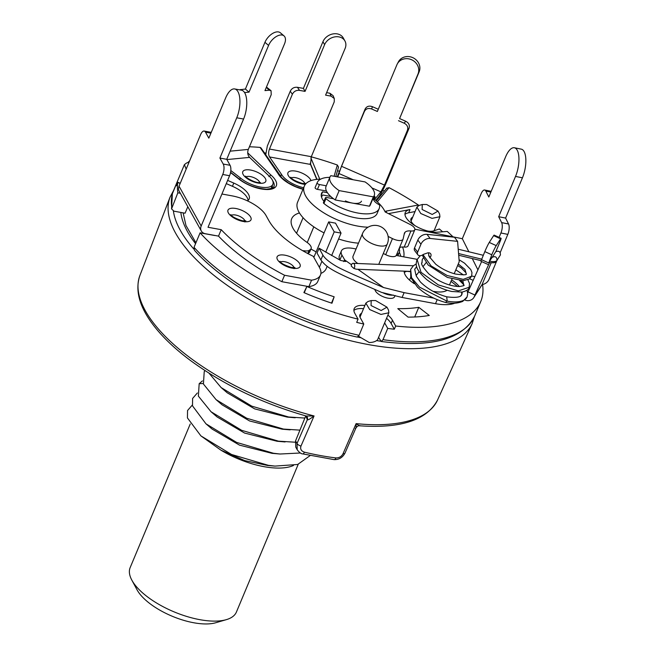 <?xml version="1.0" encoding="UTF-8"?>
<svg xmlns="http://www.w3.org/2000/svg" width="656" height="656" viewBox="0 0 656 656"><rect width="100%" height="100%" fill="white"/><g stroke="black" fill="none" stroke-linecap="round" stroke-linejoin="round"><path stroke-width="0.98" d="M139.917 275.446A161.343 67.01 -157.3 0 0 145.329 310.723A161.343 67.01 22.7 0 0 314.068 415.953L306.18 416.011C262.777 403.612 224.262 385.146 190.625 360.62C178.612 351.682 168.461 342.588 160.154 333.338C140.843 311.616 134.103 292.322 139.917 275.446L170.027 197.21A163.754 68.011 22.7 0 0 175.521 233.003A163.754 68.011 -157.3 0 0 331.296 335.454A163.754 68.011 -157.3 0 0 472.148 323.588L437.585 399.971C427.031 420.045 401.046 428.655 359.636 425.793C358.381 425.506 357.135 426.261 355.88 428.056L344.99 453.124A3.838 1.673 -156.5 0 1 343.031 453.739C341.555 456.568 339.193 457.962 335.929 457.929A160.236 66.551 -157.3 0 1 304.4 452.173C301.17 451.016 300.03 448.983 300.989 446.055L314.068 415.953C310.009 419.086 307.771 420.316 307.369 419.635L305.704 415.871M359.75 425.523C360.267 426.351 359.053 425.719 356.11 423.628L343.031 453.739M355.249 428.384C355.962 429.114 356.249 427.532 356.11 423.628A161.343 67.01 22.7 0 0 437.585 399.971M344.99 453.124C342.547 457.626 338.89 459.79 334.027 459.61L302.818 453.911C301.211 453.919 299.341 452.542 297.209 449.77L295.758 447.146L295.561 440.865L305.524 416.437M306.934 416.601A3.838 3.091 -29.1 0 1 306.951 416.626L306.951 416.626A3.838 3.091 -29.1 0 1 307.008 419.118M306.352 416.052A3.838 3.28 -40.3 0 1 306.869 416.527A3.838 3.28 -40.3 0 1 306.877 416.527A3.838 3.28 -40.3 0 1 307.369 419.635L297.012 443.472A3.838 1.673 23.5 0 0 300.989 446.055M371.198 300.563L371.058 305.548L381.144 310.518L386.958 307.156L375.609 300.555L371.198 300.563L368.041 301.489L365.851 303.138L369.705 309.558L380.964 314.429L388.877 312.764L377.758 339.349A12.48 5.182 22.7 0 1 376.544 340.612C374.724 341.858 372.28 342.489 369.213 342.514L361.144 337.799A12.48 5.182 22.7 0 1 358.619 336.167M172.585 193.126L172.749 192.511M422.267 204.508L422.12 209.485L432.206 214.463L438.019 211.093L426.671 204.5L422.267 204.508L419.102 205.426L416.921 207.083L420.767 213.503L432.025 218.366L439.938 216.71L439.586 213.995M381.234 341.473L383.006 339.685A163.164 67.765 -157.3 0 0 474.657 316.085C462.669 339.382 431.533 347.844 381.234 341.473L378.586 337.373M383.006 339.685L387.721 328.41L384.646 322.875M388.877 312.764L388.516 310.058L386.958 307.156M187.805 206.706L185.082 213.208L173.955 211.175L171.552 208.895L172.372 193.684L177.218 182.048L180.252 183.27M177.218 182.048A163.164 67.765 22.7 0 0 176.415 185.763L177.76 182.548A163.164 67.765 22.7 0 0 177.842 192.807L171.552 208.895M177.842 192.807L180.334 193.266M189.043 162.245L186.591 162.967L184.41 164.615L186.148 169.174M189.002 162.344L188.042 164.648M337.504 170.634A163.164 67.765 -157.3 0 1 339.234 171.265M382.751 190.273A163.164 67.765 -157.3 0 1 384.359 191.101M386.72 188.305L389.033 187.657A163.164 67.765 22.7 0 1 418.356 205.008L417.979 205.91M189.592 160.941A163.164 67.765 22.7 0 0 187.755 162.622M303.056 189.1L295.659 186.616L288.492 182.967L281.908 177.924L260.94 147.887L260.071 147.411A163.164 67.765 22.7 0 0 249.419 146.772M264.368 152.873A163.164 67.765 -157.3 0 1 265.762 153.037M338.496 167.19L335.79 176.571L338.529 167.1L337.34 165.017A163.164 67.765 22.7 0 0 311.247 156.841M302.605 250.666A20.541 8.528 22.7 0 0 304.286 250.781A8.971 3.731 22.7 0 0 309.066 250.379L310.181 249.674A11.308 4.699 22.7 0 0 311.108 248.632A11.308 4.699 22.7 0 0 307.082 242.433A43.189 17.942 22.7 0 1 293.068 228.37A43.189 17.942 22.7 0 1 291.699 218.727A43.189 17.942 22.7 0 1 299.456 212.954M227.632 180.384L233.79 183.081A21.115 8.774 22.7 0 1 249.141 198.998A21.115 8.774 22.7 0 1 248.796 199.629A13.956 5.797 -157.3 0 1 247.304 200.793M418.356 205.008L386.663 211.002A21.115 8.774 22.7 0 0 384.924 211.47M396.568 254.684A20.541 8.528 22.7 0 0 399.348 252.248A20.541 8.528 22.7 0 0 399.586 250.149L398.987 248.895M304.007 251.461L304.286 250.781M361.604 313.306A13.44 5.584 22.7 0 0 359.914 314.847A13.44 5.584 22.7 0 0 360.341 317.848L363.777 324.039L359.062 335.314L357.241 337.086C295.831 323.67 227.222 287.156 194.447 250.272L194.028 247.337L200.088 232.839L214.75 235.52A147.231 61.147 -157.3 0 1 214.651 235.414L218.522 236.119A143.967 59.794 22.7 0 0 281.85 281.695L308.861 286.631A34.555 14.35 22.7 0 0 317.783 281.457L320.481 275.012A34.555 14.35 22.7 0 0 319.382 267.295L321.875 261.342M177.76 182.548L180.195 183.409M226.287 183.606L232.437 186.304A21.115 8.774 22.7 0 1 248.066 200.367M311.108 248.632L309.755 251.855A11.308 4.699 -157.3 0 1 308.828 252.896L307.803 253.544M310.952 249.001A43.189 17.942 22.7 0 0 316.135 251.855M397.864 255.75A20.541 8.528 22.7 0 0 397.995 255.471L399.348 252.248M388.467 213.626L410.041 209.551A21.115 8.774 22.7 0 0 405.244 212.61A21.115 8.774 22.7 0 0 415.027 225.664A21.115 8.774 22.7 0 0 437.732 232.183L447.253 231.437A163.164 67.765 22.7 0 1 453.017 236.841M387.721 328.41A163.164 67.765 22.7 0 0 394.322 329.23L395.675 326.007A163.164 67.765 22.7 0 0 480.725 301.588A163.164 67.765 22.7 0 0 482.57 284.507M395.675 326.007L392.468 320.251A21.115 8.774 22.7 0 0 387.901 315.101M364.875 305.475A21.115 8.774 22.7 0 0 354.183 308.664A21.115 8.774 22.7 0 0 354.847 313.379L358.053 319.144A163.164 67.765 22.7 0 1 200.088 232.839M374.937 289.403A10.562 4.387 22.7 0 0 387.868 298.144A10.562 4.387 22.7 0 0 394.559 296.742L395.084 295.503M334.15 296.783A128.937 53.554 22.7 0 1 306.869 286.483L303.892 292.584A144.353 59.958 22.7 0 0 331.961 303.236L334.15 296.783L331.51 303.088M418.766 307.303A128.937 53.554 22.7 0 1 397.782 308.632L408.073 317.119A144.353 59.958 22.7 0 0 429.278 315.462L418.766 307.303L414.715 316.987M400.759 256.291A74.866 31.094 22.7 0 0 399.365 252.199M281.85 281.695L284.548 275.258L311.559 280.186A34.555 14.35 22.7 0 0 320.481 275.012M218.522 236.119L221.211 229.682A143.967 59.794 22.7 0 0 284.548 275.258M210.912 133.152L205.508 132.168L208.829 138.145L225.672 97.867A19.196 8.143 100.4 0 1 234.659 88.945L241.498 90.2A19.196 8.143 -79.6 0 1 243.589 119.039L226.738 159.318L230.067 165.287A7.675 3.255 100.4 0 1 229.584 175.718L222.745 174.471L201.179 226.017A7.675 6.183 150.9 0 0 201.31 231.002A7.675 6.183 150.9 0 0 205.328 233.716L214.651 235.414M229.584 175.718L208.018 227.271L221.211 229.682M358.053 319.144L356.7 322.358A163.164 67.765 22.7 0 0 363.777 324.039M394.322 329.23L391.124 323.474A21.115 8.774 22.7 0 0 386.556 318.324M363.531 308.689A21.115 8.774 22.7 0 0 353.896 310.436M442.661 231.798A163.164 67.765 22.7 0 0 439.348 228.993L433.624 230.879A13.44 5.584 22.7 0 1 427.819 231.043M412.665 217.251A13.44 5.584 22.7 0 0 410.976 218.792A13.44 5.584 22.7 0 0 415.215 225.779M415.035 211.568L408.696 212.774A21.115 8.774 22.7 0 0 404.957 214.381M306.869 286.483L304.253 292.74M319.382 267.295L313.281 256.324A72.947 30.299 -157.3 0 1 268.771 220.465L266 215.48A28.79 11.956 22.7 0 0 232.044 195.857L221.933 194.012M335.511 223.147L328.672 221.892L334.207 231.855L341.046 233.11L335.511 223.147M313.847 257.332L328.672 221.892M320.907 273.363A7.675 6.183 150.9 0 0 326.221 268.55L327.147 266.336M325.696 252.191L334.207 231.855M331.641 255.586L341.046 233.11M308.861 286.631L311.559 280.186M205.508 132.168A7.675 3.255 -79.6 0 0 204.188 131.061A7.675 3.255 -79.6 0 0 200.597 134.628L179.031 186.173A7.675 6.183 -29.1 0 0 179.162 191.158L201.31 231.002M204.188 131.061L211.035 132.307A7.675 3.255 100.4 0 1 211.248 132.364M222.745 174.471A7.675 3.255 -79.6 0 0 223.22 164.041L219.899 158.063L226.738 159.318M234.659 88.945A19.196 8.143 100.4 0 1 236.75 117.793L219.899 158.063M402.563 247A74.866 31.094 -157.3 0 1 403.768 256.849M499.085 237.365L500.913 232.987A7.675 3.042 -78.6 0 0 501.635 222.605L498.675 216.693L515.526 176.423A19.196 7.593 101.4 0 0 514.37 147.756A19.196 7.593 101.4 0 0 505.661 156.735L488.81 197.005L485.858 191.101A7.675 3.042 -78.6 0 0 484.669 190.019A7.675 3.042 -78.6 0 0 481.184 193.602L462.316 238.71L417.38 229.682A28.79 11.956 22.7 0 0 414.879 229.247M462.316 238.71L468.868 251.781M472.246 258.53L477.912 269.829M471.713 276.012L474.837 276.643M473.165 280.35L470.245 279.021A3.838 1.591 -157.3 0 1 469.655 278.726M396.24 255.446L415.781 259.079A38.392 15.949 22.7 0 1 417.15 259.341M460.569 296.004A38.392 15.949 22.7 0 0 461.939 294.077L461.463 295.225M454.756 303.211A38.392 15.949 -157.3 0 1 435.502 303.679L402.095 297.471L381.538 292.371L359.48 282.703C331.887 270.797 326.434 267.082 320.882 259.981L322.908 255.151L319.078 248.222L340.546 260.424L345.663 261.523L341.94 255.094A18.77 7.798 -157.3 0 1 341.374 250.961A18.77 7.798 -157.3 0 1 353.379 248.476L356.06 248.977M340.046 260.161L339.915 259.924A18.77 7.798 -157.3 0 1 339.357 255.791L341.374 250.961M407.007 271.272A23.993 9.963 22.7 0 0 406.851 271.313A23.993 9.963 22.7 0 0 404.285 272.445M415.724 274.003L416.511 275.036L419.127 271.658M413.198 282.966L413.387 282.506M416.191 275.791L416.511 275.036M410.656 277.39L409.524 280.096M428.401 252.79L429.016 256.373L435.756 264.22C441.89 268.976 448.499 272.256 455.584 274.052C470.959 276.11 464.94 273.076 466.318 274.003L464.965 269.427L458.273 263.974M429.819 257.857L430.205 257.357A3.838 2.837 -37.3 0 0 430.607 253.7A3.838 2.837 -37.3 0 0 427.573 252.921L423.366 254.397A5.756 4.248 -37.3 0 0 422.866 254.741A3.838 2.837 142.7 0 1 419.815 255.701L419.545 255.676A3.838 2.837 142.7 0 1 417.839 254.782A3.838 2.837 142.7 0 1 417.659 252.109L420.963 244.221A7.675 5.666 142.7 0 1 430.123 238.456L457.601 241.359L454.46 237.242L426.982 234.34L430.123 238.456M461.635 292.141L461.775 294.7C461.447 294.7 461.857 298.8 446.695 296.807L447.154 300.71L445.621 302.465C434.895 299.571 425.555 294.519 417.601 287.32L410.763 277.685L410.656 269.452L413.403 265.746L416.248 263.917M416.708 266.607L414.707 269.19L415.707 273.978L416.38 276.25L420.332 281.908C427.4 288.878 436.199 293.847 446.728 296.815M421.947 262.99L422.267 259.432L423.432 257.923M457.601 241.359L459.216 261.719L454.206 273.691M451.976 279.021L449.491 284.975M417.839 254.782L414.699 250.666A3.838 2.837 -37.3 0 1 414.518 247.993L417.823 240.096A7.675 5.666 -37.3 0 1 426.982 234.34M447.089 290.247A23.993 9.963 22.7 0 1 433.444 291.387A23.993 9.963 -157.3 0 1 433.026 291.305M414.28 283.687A23.993 9.963 -157.3 0 1 404.194 271.158M433.854 298.168L404.112 292.642L383.555 287.533L357.848 269.272M351.509 264.762L344.507 259.792L343.752 261.596M362.489 233.602A13.44 5.584 22.7 0 0 378.692 245.746A13.44 5.584 22.7 0 0 387.286 243.975A13.44 13.44 0 0 0 377.339 225.582A13.44 13.44 0 0 0 362.489 233.602L353.059 256.16A13.44 5.584 22.7 0 0 357.807 263.507M319.078 248.222L317.061 253.06L320.882 259.981M383.555 287.533C358.127 276.775 342.612 269.821 337.012 266.697C329.706 262.449 324.999 258.603 322.908 255.151M353.953 268.525A2.878 1.747 -87.7 0 0 354.412 267.755A2.878 1.747 -87.7 0 0 354.568 264.844A2.878 1.747 -87.7 0 0 353.108 263.31A2.878 1.747 -87.7 0 0 351.559 264.63A2.878 1.747 -87.7 0 0 351.247 266.074L353.953 268.525L356.405 269.214L410.082 271.395M404.112 292.642L402.095 297.471M422.915 266.771L426.129 262.613M467.646 292.642L481.627 261.588M493.632 235.652A7.675 0.517 -65.5 0 1 494.107 235.102L501.086 238.276A7.675 0.517 114.5 0 0 500.602 238.825L493.632 235.652L489.261 242.441L496.231 245.615A7.675 0.517 114.5 0 0 491.787 254.774L488.827 262.81A7.675 0.517 -65.5 0 1 490.204 260.137L492.156 257.341C495.296 255.889 496.904 256.898 496.986 260.358L496.805 260.711C494.927 261.859 497.109 263.343 488.794 262.539M487.884 264.425L480.905 261.26L484.817 251.601A7.675 0.517 -65.5 0 1 489.261 242.441M467.966 291.871L474.944 295.044L489.532 262.703M489.688 261.096L489.999 261.17A9.594 3.985 22.7 0 0 496.986 260.358L500.421 254.897C500.413 251.551 498.847 250.502 495.715 251.748L492.156 257.341M496.231 245.615L500.602 238.825M495.862 251.617L499.651 242.548A7.675 0.517 114.5 0 0 501.086 238.276M464.801 300.013A7.675 6.962 -147.2 0 0 473.747 297.644L481.619 285.417A7.675 6.962 32.8 0 0 482.135 284.433L491.131 262.917M474.944 295.044L474.263 296.66A7.675 6.962 -147.2 0 1 473.747 297.644M500.421 254.897L496.805 260.711M501.635 222.605L508.556 223.991A7.675 3.042 101.4 0 1 507.826 234.372L500.225 252.56M496.838 260.653L488.958 279.481A7.675 6.289 153.4 0 1 482.062 284.597M508.556 223.991L505.596 218.087L522.438 177.809A19.196 7.593 -78.6 0 0 521.282 149.15L514.37 147.756M505.596 218.087L498.675 216.693M371.927 187.928L380.898 191.847L374.617 199.449M378.299 109.265L372.37 106.674L371.698 108.994C368.344 107.814 365.9 108.65 364.383 111.512L341.473 166.28L337.774 176.94M375.781 200.424L378.873 196.677C381.029 193.832 383.432 189.33 386.089 183.172L409 128.404C409.975 125.304 408.885 122.926 405.728 121.253L399.594 118.572L419.135 71.857A11.521 10.471 -152 0 0 413.075 57.785A11.521 10.471 -152 0 0 398.422 61.844L397.29 63.96A11.521 10.471 28 0 1 411.943 59.901A11.521 10.471 28 0 1 418.011 73.98L419.135 71.857M380.898 191.847L384.498 185.09L407.409 130.323C408.385 127.223 407.294 124.845 404.145 123.172L405.728 121.253M372.37 106.674C369.008 105.493 366.573 106.329 365.056 109.191L337.217 176.833M371.698 108.994L377.372 111.471L396.913 64.755A11.521 10.471 28 0 1 397.29 63.96M399.594 118.572L418.011 73.98M398.471 120.696L404.145 123.172M303.621 187.747A20.156 8.372 -157.3 0 1 281.481 174.348L269.542 156.948L310.509 164.435L316.758 179.391M310.509 164.435L311.313 156.694L334.224 101.918L334.306 98.564L331.1 96.145L329.886 93.242L333.092 95.661L334.306 98.564M279.12 174.373L278.193 173.824L260.071 147.411M297.43 87.314L299.538 90.38L305.056 91.389L324.597 44.674A11.521 9.266 -29.1 0 1 334.609 36.916A11.521 9.266 -29.1 0 1 344.925 40.951L343.268 37.966A11.521 9.266 150.9 0 0 332.953 33.923A11.521 9.266 150.9 0 0 322.941 41.689L303.4 88.404L297.43 87.314C294.159 86.977 291.772 88.273 290.264 91.209L267.345 145.976L265.729 154.857M329.886 93.242L326.622 92.644M299.538 90.38C296.266 90.044 293.88 91.348 292.363 94.275L269.452 149.043L311.313 156.694M344.925 40.951A11.521 9.266 -29.1 0 1 345.122 48.421L325.581 95.136L331.1 96.145M269.542 156.948C268.345 154.816 268.32 152.184 269.452 149.043M281.481 174.348L280.588 176.48M303.4 88.404L305.056 91.389M226.886 159.58L249.583 157.391L268.214 175.193A20.156 8.372 -157.3 0 1 272.871 184.311A20.156 8.372 -157.3 0 1 259.555 186.894A20.156 8.372 -157.3 0 1 240.334 177.874L239.694 179.391M230.805 170.519L240.334 177.874M249.583 157.391C247.665 155.218 247.238 152.561 248.321 149.42L271.231 94.644L271.059 90.725L269.255 90.2L266.311 87.387M272.634 187.96A21.771 9.045 22.7 0 0 272.166 185.992M268.886 176.644L270.912 175.037A23.895 9.922 -157.3 0 1 269.354 189.436A23.895 9.922 -157.3 0 1 237.849 178.219L238.399 178.342C246.066 184.664 255.414 188.297 266.459 189.223C272.133 188.477 274.593 187.649 273.823 186.747A21.976 9.127 -157.3 0 0 272.699 180.802M266.459 87.051L271.059 90.725M284.023 35.908L280.391 32.8A11.521 6.421 130.5 0 0 272.429 33.563A11.521 6.421 130.5 0 0 264.942 42.32L268.575 45.428A11.521 6.421 -49.5 0 1 276.061 36.67A11.521 6.421 -49.5 0 1 284.023 35.908A11.521 6.421 -49.5 0 1 284.507 43.895L264.967 90.61L269.255 90.2M239.465 89.823L245.401 89.036L264.942 42.32M244.745 92.553L249.034 92.143L268.575 45.428M245.401 89.036L249.034 92.143M330.755 196.464L322.76 195.004A23.993 9.963 22.7 0 0 321.875 196.333A23.993 9.963 22.7 0 0 321.596 197.341M296.569 233.265L303.072 217.718M358.496 243.163A44.149 18.335 -157.3 0 1 338.594 238.973M324.064 232.896A44.149 18.335 -157.3 0 1 297.553 202.253L304.294 186.14A44.149 18.335 -157.3 0 1 320.62 179.17M396.396 255.036A8.635 3.592 -157.3 0 1 396.314 255.291A8.635 3.592 -157.3 0 1 385.703 254.692L383.301 253.495M374.182 199.088A44.149 18.335 -157.3 0 1 385.162 211.97L410.041 224.409A7.675 3.19 -157.3 0 1 414.781 229.797L408.04 245.91A7.675 3.19 -157.3 0 1 404.194 247.074A12.48 5.182 22.7 0 0 399.57 247.509M368.123 227.181A44.149 18.335 -157.3 0 1 322.539 212.06A44.149 18.335 -157.3 0 1 304.294 186.14M414.781 229.797A7.675 3.19 -157.3 0 1 410.935 230.969A12.48 5.182 22.7 0 0 405.047 232.273A67.183 27.905 -157.3 0 1 404.481 232.888L403.137 238.932A8.635 3.592 -157.3 0 1 403.055 239.186A8.635 3.592 -157.3 0 1 392.444 238.587L388.114 236.422M327.442 192.716L322.604 191.839A25.436 10.562 22.7 0 0 321.563 193.364A25.436 10.562 22.7 0 0 323.941 201.343M307.238 242.548L313.806 226.845M322.604 191.839L321.21 195.185M345.392 200.916A14.399 5.978 22.7 0 0 361.472 201.162M329.96 177.005L326.057 186.345A23.993 9.963 22.7 0 0 333.535 198.752A23.993 9.963 22.7 0 0 335.241 199.957L339.152 190.609L373.354 196.857A23.993 9.963 22.7 0 0 374.232 195.521A23.993 9.963 22.7 0 0 365.048 181.917L330.845 175.669A23.993 9.963 22.7 0 0 329.96 177.005A23.993 9.963 22.7 0 0 339.152 190.609M374.092 195.857A33.595 13.956 -157.3 0 1 375.084 196.923A9.594 3.985 22.7 0 0 373.535 198.153A9.594 3.985 22.7 0 0 379.545 204.934A33.595 13.956 -157.3 0 1 379.184 208.575L377.159 213.405A33.595 13.956 -157.3 0 1 355.659 217.833A33.595 13.956 -157.3 0 1 323.916 203.499A1.919 0.795 -157.3 0 1 323.416 202.581L325.442 197.751A1.919 0.795 22.7 0 1 326.655 197.489L333.535 198.752M335.241 199.957L369.443 206.205A23.993 9.963 22.7 0 0 370.328 204.869L374.232 195.521M326.286 185.787L319.464 184.541A1.919 0.795 22.7 0 1 317.135 182.819A33.595 13.956 -157.3 0 1 317.201 182.647A33.595 13.956 -157.3 0 1 329.82 177.341M379.184 208.575A33.595 13.956 -157.3 0 1 357.684 213.003A33.595 13.956 -157.3 0 1 325.942 198.661A1.919 0.795 22.7 0 1 325.442 197.751M369.443 206.205L373.354 196.857M326.467 191.027L317.438 189.379A1.919 0.795 -157.3 0 1 315.11 187.649A33.595 13.956 -157.3 0 1 315.175 187.477A33.595 13.956 -157.3 0 1 315.249 187.304M375.084 196.923L373.748 200.121M297.209 449.77L297.012 443.472L295.561 440.865M304.86 418.061L288.574 416.995L251.765 406.146L221.129 387.573L209.067 373.231M299.931 430.131L283.515 429.081L246.705 418.233L216.078 399.652L203.417 384.014L204.229 371.624L205.082 370.673M202.409 380.898L199.178 383.711L198.366 396.109L211.043 411.755L241.662 430.32L278.464 441.16L295.134 442.21M295.208 417.774L287.238 417.101L254.676 408.893L227.222 392.796L221.138 387.573M290.165 429.852L282.187 429.188L249.616 420.972L222.163 404.875L216.078 399.652M310.14 455.567L297.652 464.481L274.995 466.096L267.73 465.489L244.762 460.61L220.974 450.196L200.916 435.904L187.436 417.921L187.542 410.541L192.298 405.064M274.995 466.096L268.353 465.325L231.543 454.477L200.916 435.904M300.456 452.993L280.046 454.018L273.413 453.247L236.603 442.398L205.976 423.825L192.495 405.843L192.602 398.454L197.349 392.985M285.106 441.939L277.135 441.267L244.573 433.058L217.128 416.97L211.043 411.755M280.046 454.018L272.076 453.353L239.514 445.137L212.068 429.049L205.976 423.825M220.974 450.196A57.589 23.919 22.7 0 0 263.925 466.646A57.589 23.919 22.7 0 0 293.47 465.481M298.218 464.309L236.422 612.023A57.589 23.919 -157.3 0 1 226.345 619.649A57.589 23.919 -157.3 0 1 199.908 619.682A57.589 23.919 -157.3 0 1 131.815 580.101A57.589 23.919 -157.3 0 1 130.167 567.579L190.224 424.014M226.345 619.649L215.808 622.724A47.986 19.934 -157.3 0 1 172.233 616.246A47.986 19.934 -157.3 0 1 137.03 589.777L131.815 580.101M334.027 459.61A3.838 1.96 -83 0 0 335.929 457.929M376.544 340.612A159.916 66.42 22.7 0 0 380.775 341.227M173.397 211.027A159.916 66.42 22.7 0 0 193.832 249.067M357.684 337.045A159.916 66.42 22.7 0 0 361.136 337.791M195.57 243.663A151.839 63.066 -157.3 0 1 180.835 212.429M171.774 207.304A163.164 67.765 -157.3 0 1 172.495 193.323M337.34 165.017L334.101 176.267M230.527 172.561L237.849 178.219M270.912 175.037L247.763 152.922M302.982 189.281A23.895 9.922 -157.3 0 1 278.193 173.824M319.767 179.186L310.87 157.907M377.339 201.818L389.033 187.657M307.754 253.519L309.066 250.379M359.062 335.314A163.164 67.765 -157.3 0 1 194.028 247.337M392.468 320.251L391.124 323.474M410.041 209.551L408.696 212.774M386.663 211.002L386.064 212.429M308.828 252.896L310.181 249.674M280.497 262.015A7.675 3.19 -157.3 0 1 284.704 261.719A7.675 3.19 -157.3 0 1 294.052 267.681M292.199 268.148A12.48 5.182 -157.3 0 1 277.488 259.645A12.48 5.182 -157.3 0 1 284.999 255.2A12.48 5.182 -157.3 0 1 299.718 263.704A12.48 5.182 -157.3 0 1 292.199 268.148M235.889 208.501A12.48 5.182 -157.3 0 1 250.608 217.005A12.48 5.182 -157.3 0 1 243.089 221.449A12.48 5.182 -157.3 0 1 228.37 212.946A12.48 5.182 -157.3 0 1 235.889 208.501M230.067 165.287L223.22 164.041M201.179 226.017L179.031 186.173M243.589 119.039L236.75 117.793M231.388 215.316A7.675 3.19 -157.3 0 1 235.586 215.02A7.675 3.19 -157.3 0 1 244.942 220.982M437.191 299.636L435.502 303.679M399.176 249.288L399.98 247.361M467.047 290.182L467.712 293.872L467.088 296.922A31.677 13.153 22.7 0 1 447.007 301.129L419.496 287.139L411.533 277.685L410.656 269.452M469.27 287.23L458.347 290.895L438.265 284.884L421.021 272.306L417.109 259.432M459.061 259.719L464.587 263.195L470.795 269.591L471.959 272.535L471.631 276.217L463.251 279.382L447.121 275.504L431.115 265.918L422.981 254.659M462.783 280.702L463.858 285.27C464.784 285.45 463.275 285.877 459.339 286.557C449.598 286.254 439.463 282.055 428.917 273.962C422.751 267.238 420.48 263.417 422.103 262.498M406.851 271.313L410.033 271.65M341.94 255.094L339.915 259.924M461.775 294.7A25.912 10.767 22.7 0 0 462.086 292.084M459.339 286.557A25.912 10.767 22.7 0 0 451.631 279.85M458.569 253.552L481.66 259.153M490.45 259.686L488.958 262.539M482.135 284.433L474.263 296.66M481.447 259.653L488.417 262.826M484.817 251.601L491.787 254.774M500.913 232.987L507.826 234.372M485.858 191.101L490.86 192.101M515.526 176.423L522.438 177.809M414.518 247.993L417.659 252.109M417.823 240.096L420.963 244.221M430.205 257.357L428.581 255.225M382.579 292.601A10.562 4.387 22.7 0 0 389.213 294.921A10.562 4.387 22.7 0 0 393.37 295.077M338.783 173.438L353.264 179.769M407.409 130.323L409 128.404M341.473 166.28L384.498 185.09M365.056 109.191L364.383 111.512M291.33 177.956A7.675 3.19 -157.3 0 1 295.536 177.669A7.675 3.19 -157.3 0 1 304.884 183.631M305.319 184.385A12.48 5.182 -157.3 0 1 303.031 184.098A12.48 5.182 -157.3 0 1 288.32 175.595A12.48 5.182 -157.3 0 1 295.84 171.15A12.48 5.182 -157.3 0 1 310.977 180.63M316.979 179.367L310.214 163.188M290.264 91.209L292.363 94.275M322.941 41.689L324.597 44.674M246.172 176.874A7.675 3.19 -157.3 0 1 247.747 176.423A7.675 3.19 -157.3 0 1 255.077 178.202A7.675 3.19 -157.3 0 1 259.727 182.54M246.402 169.806A12.48 5.182 -157.3 0 1 262.908 175.71A12.48 5.182 -157.3 0 1 262.146 183.27A12.48 5.182 -157.3 0 1 245.639 177.366A12.48 5.182 -157.3 0 1 246.402 169.806M230.149 151.167L248.321 149.42M240.768 89.478L241.769 90.257M233.79 183.081L232.437 186.304M410.935 230.969L404.194 247.074M405.047 232.273L404.137 234.446M392.444 238.587L385.703 254.692M317.438 189.379L319.464 184.541M315.11 187.649L317.135 182.819M323.916 203.499L325.942 198.661M302.818 453.911A3.838 1.279 -76.6 0 0 304.4 452.173M203.204 383.489L199.178 383.711M306.18 416.011L306.951 416.626M474.329 316.848L472.148 323.588M173.578 190.511L170.027 197.21M434.075 230.732L439.938 216.71M360.005 317.127L365.851 303.138M195.931 242.794L185.976 225.516L183.122 212.847M172.667 192.684L184.41 164.615M411.066 221.072L416.921 207.083M438.019 211.093L439.577 213.995M474.657 316.085L480.725 301.588M294.003 268.665L294.962 267.541L291.379 267.459C284.36 265.122 280.555 263.056 279.956 261.268M244.885 221.966L245.844 220.842L242.269 220.76C235.25 218.423 231.445 216.357 230.846 214.569M455.83 269.821L463.407 274.921M467.859 279.751L469.483 283.417L469.171 287.492C468.778 289.485 466.4 291.018 462.029 292.092L451.795 291.477C442.833 289.493 434.444 285.508 426.621 279.522C414.059 268.083 415.978 264.425 416.945 259.801L420.225 255.717M457.634 265.508L461.439 268.017L465.998 272.806L466.318 274.003M463.858 285.27L461.193 280.686M471.631 276.217L469.237 279.021L463.144 280.686L447.392 277.439L428.114 264.958L422.948 256.447L422.644 254.905M413.378 265.77L353.108 263.31M459.643 280.579L463.89 284.86M451.008 281.342L457.609 286.516M445.662 302.473C451.763 303.826 457.445 303.474 462.701 301.407L467.088 296.922M378.758 264.36L387.286 243.975M458.224 249.206L483.275 255.274M481.053 260.662L458.708 255.25M492.098 257.414L492.484 257.127L491.959 257.185M484.669 190.019L491.188 191.322M376.29 200.867L386.925 187.993M304.835 184.615L305.794 183.491L302.211 183.401C295.2 181.072 291.395 179.006 290.797 177.218M260.44 182.516L260.006 182.524C255.66 183.541 244.68 177.038 245.631 176.128M230.576 172.307L238.374 178.325M272.871 184.311L271.051 188.649M403.055 239.186L396.314 255.291M321.538 197.153L321.875 196.333M317.201 182.647L315.175 187.477"/></g></svg>
